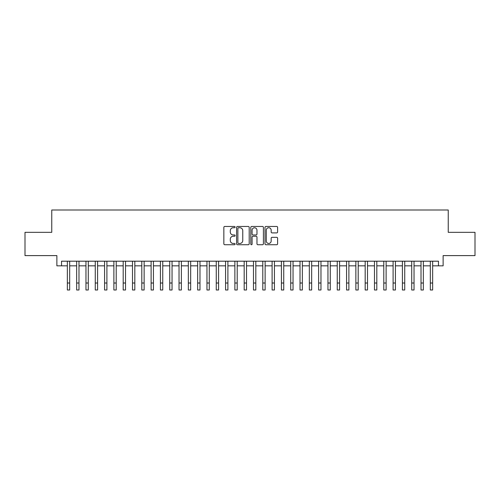 <?xml version="1.0" encoding="UTF-8"?>
<svg xmlns="http://www.w3.org/2000/svg" width="500" height="500" viewBox="0 0 500 500"><rect width="100%" height="100%" fill="white"/><g stroke="black" fill="none" stroke-linecap="round" stroke-linejoin="round"><path stroke-width="0.75" d="M235.106 227.1A0.637 0.637 0 0 0 234.469 226.462L224.762 226.462A0.912 0.912 0 0 0 223.85 227.375L223.85 243.819A0.912 0.912 0 0 0 224.762 244.731L234.469 244.731A0.637 0.637 0 0 0 235.106 244.094A0.637 0.637 0 0 0 234.469 243.456L233.212 243.456A2.925 2.925 0 0 1 230.287 240.531L230.287 239.163A2.925 2.925 0 0 1 233.212 236.238L234.469 236.238A0.637 0.637 0 0 0 235.106 235.6A0.637 0.637 0 0 0 234.469 234.956L233.212 234.956A2.925 2.925 0 0 1 230.287 232.031L230.287 230.662A2.925 2.925 0 0 1 233.212 227.738L234.469 227.738A0.637 0.637 0 0 0 235.106 227.1M276.7 232.9A0.912 0.912 0 0 0 277.613 231.988L277.613 227.375A0.912 0.912 0 0 0 276.7 226.462L265.919 226.462A0.912 0.912 0 0 0 265.006 227.375L265.006 243.819A0.912 0.912 0 0 0 265.919 244.731L276.7 244.731A0.912 0.912 0 0 0 277.613 243.819L277.613 238.244A0.912 0.912 0 0 0 276.7 237.331L272.087 237.331A0.912 0.912 0 0 0 271.169 238.244L271.169 241.012A2.444 2.444 0 0 1 268.725 243.456A2.444 2.444 0 0 1 266.281 241.012L266.281 230.188A2.444 2.444 0 0 1 268.725 227.738A2.444 2.444 0 0 1 271.169 230.188L271.169 231.988A0.912 0.912 0 0 0 272.087 232.9L276.7 232.9M61.531 265.844L61.531 261.194L438.469 261.194L438.469 265.844L443.125 265.844L443.125 255.606L475 255.606L475 232.338L448.244 232.338L448.244 210L51.756 210L51.756 232.338L25 232.338L25 255.606L56.875 255.606L56.875 265.844L67.35 265.844M249.2 227.375A0.912 0.912 0 0 0 248.287 226.462L237.506 226.462A0.912 0.912 0 0 0 236.594 227.375L236.594 243.819A0.912 0.912 0 0 0 237.506 244.731L248.287 244.731A0.912 0.912 0 0 0 249.2 243.819L249.2 227.375M251.713 226.462L262.494 226.462A0.912 0.912 0 0 1 263.406 227.375L263.406 243.819A0.912 0.912 0 0 1 262.494 244.731L257.881 244.731A0.912 0.912 0 0 1 256.969 243.819L256.969 237.15A0.912 0.912 0 0 0 256.05 236.238L252.994 236.238A0.912 0.912 0 0 0 252.081 237.15L252.081 244.094A0.637 0.637 0 0 1 251.438 244.731A0.637 0.637 0 0 1 250.8 244.094L250.8 227.375A0.912 0.912 0 0 1 251.713 226.462M69.675 265.844L76.656 265.844M78.981 265.844L85.962 265.844M88.287 265.844L95.269 265.844M97.594 265.844L104.575 265.844M106.9 265.844L113.881 265.844M116.213 265.844L123.188 265.844M125.519 265.844L132.5 265.844M134.825 265.844L141.806 265.844M144.131 265.844L151.113 265.844M153.438 265.844L160.419 265.844M162.744 265.844L169.725 265.844M172.05 265.844L179.031 265.844M181.363 265.844L188.337 265.844M190.669 265.844L197.65 265.844M199.975 265.844L206.956 265.844M209.281 265.844L216.262 265.844M218.588 265.844L225.569 265.844M227.894 265.844L234.875 265.844M237.2 265.844L244.181 265.844M246.513 265.844L253.487 265.844M255.819 265.844L262.8 265.844M265.125 265.844L272.106 265.844M274.431 265.844L281.413 265.844M283.738 265.844L290.719 265.844M293.044 265.844L300.025 265.844M302.35 265.844L309.331 265.844M311.663 265.844L318.637 265.844M320.969 265.844L327.95 265.844M330.275 265.844L337.256 265.844M339.581 265.844L346.562 265.844M348.888 265.844L355.869 265.844M358.194 265.844L365.175 265.844M367.5 265.844L374.481 265.844M376.812 265.844L383.787 265.844M386.119 265.844L393.1 265.844M395.425 265.844L402.406 265.844M404.731 265.844L411.712 265.844M414.038 265.844L421.019 265.844M423.344 265.844L430.325 265.844M432.65 265.844L438.469 265.844M238.512 227.738A0.637 0.637 0 0 0 237.875 228.381L237.875 242.812A0.637 0.637 0 0 0 238.512 243.456L239.838 243.456A2.925 2.925 0 0 0 242.763 240.531L242.763 230.662A2.925 2.925 0 0 0 239.838 227.738L238.512 227.738M256.969 230.231A2.444 2.444 0 0 0 254.525 227.787A2.444 2.444 0 0 0 252.081 230.231L252.081 234.044A0.912 0.912 0 0 0 252.994 234.956L256.05 234.956A0.912 0.912 0 0 0 256.969 234.044L256.969 230.231M67.35 283.019L69.675 283.019L69.675 290L67.35 290L67.35 261.194M69.675 283.019L69.675 261.194M76.656 290L78.981 290L76.656 290L76.656 261.194M78.981 290L78.981 261.194M85.962 290L88.287 290L85.962 290L85.962 261.194M88.287 290L88.287 261.194M95.269 290L97.594 290L95.269 290L95.269 261.194M97.594 290L97.594 261.194M104.575 290L106.9 290L104.575 290L104.575 261.194M106.9 290L106.9 261.194M113.881 290L116.213 290L113.881 290L113.881 261.194M116.213 290L116.213 261.194M123.188 290L125.519 290L123.188 290L123.188 261.194M125.519 290L125.519 261.194M132.5 290L134.825 290L132.5 290L132.5 261.194M134.825 290L134.825 261.194M141.806 290L144.131 290L141.806 290L141.806 261.194M144.131 290L144.131 261.194M151.113 290L153.438 290L151.113 290L151.113 261.194M153.438 290L153.438 261.194M160.419 290L162.744 290L160.419 290L160.419 261.194M162.744 290L162.744 261.194M169.725 290L172.05 290L169.725 290L169.725 261.194M172.05 290L172.05 261.194M179.031 290L181.363 290L179.031 290L179.031 261.194M181.363 290L181.363 261.194M188.337 290L190.669 290L188.337 290L188.337 261.194M190.669 290L190.669 261.194M197.65 290L199.975 290L197.65 290L197.65 261.194M199.975 290L199.975 261.194M206.956 290L209.281 290L206.956 290L206.956 261.194M209.281 290L209.281 261.194M216.262 290L218.588 290L216.262 290L216.262 261.194M218.588 290L218.588 261.194M225.569 290L227.894 290L225.569 290L225.569 261.194M227.894 290L227.894 261.194M234.875 290L237.2 290L234.875 290L234.875 261.194M237.2 290L237.2 261.194M244.181 290L246.513 290L244.181 290L244.181 261.194M246.513 290L246.513 261.194M253.487 290L255.819 290L253.487 290L253.487 261.194M255.819 290L255.819 261.194M262.8 290L265.125 290L262.8 290L262.8 261.194M265.125 290L265.125 261.194M272.106 290L274.431 290L272.106 290L272.106 261.194M274.431 290L274.431 261.194M281.413 290L283.738 290L281.413 290L281.413 261.194M283.738 290L283.738 261.194M290.719 290L293.044 290L290.719 290L290.719 261.194M293.044 290L293.044 261.194M300.025 290L302.35 290L300.025 290L300.025 261.194M302.35 290L302.35 261.194M309.331 290L311.663 290L309.331 290L309.331 261.194M311.663 290L311.663 261.194M318.637 290L320.969 290L318.637 290L318.637 261.194M320.969 290L320.969 261.194M327.95 290L330.275 290L327.95 290L327.95 261.194M330.275 290L330.275 261.194M337.256 290L339.581 290L337.256 290L337.256 261.194M339.581 290L339.581 261.194M346.562 290L348.888 290L346.562 290L346.562 261.194M348.888 290L348.888 261.194M355.869 290L358.194 290L355.869 290L355.869 261.194M358.194 290L358.194 261.194M365.175 290L367.5 290L365.175 290L365.175 261.194M367.5 290L367.5 261.194M374.481 290L376.812 290L374.481 290L374.481 261.194M376.812 290L376.812 261.194M383.787 290L386.119 290L383.787 290L383.787 261.194M386.119 290L386.119 261.194M393.1 290L395.425 290L393.1 290L393.1 261.194M395.425 290L395.425 261.194M402.406 290L404.731 290L402.406 290L402.406 261.194M404.731 290L404.731 261.194M411.712 290L414.038 290L411.712 290L411.712 261.194M414.038 290L414.038 261.194M421.019 290L423.344 290L421.019 290L421.019 261.194M423.344 290L423.344 261.194M430.325 290L432.65 290L430.325 290L430.325 261.194M432.65 290L432.65 261.194M76.656 283.019L78.981 283.019M85.962 283.019L88.287 283.019M95.269 283.019L97.594 283.019M104.575 283.019L106.9 283.019M113.881 283.019L116.213 283.019M123.188 283.019L125.519 283.019M132.5 283.019L134.825 283.019M141.806 283.019L144.131 283.019M151.113 283.019L153.438 283.019M160.419 283.019L162.744 283.019M169.725 283.019L172.05 283.019M179.031 283.019L181.363 283.019M188.337 283.019L190.669 283.019M197.65 283.019L199.975 283.019M206.956 283.019L209.281 283.019M216.262 283.019L218.588 283.019M225.569 283.019L227.894 283.019M234.875 283.019L237.2 283.019M244.181 283.019L246.513 283.019M253.487 283.019L255.819 283.019M262.8 283.019L265.125 283.019M272.106 283.019L274.431 283.019M281.413 283.019L283.738 283.019M290.719 283.019L293.044 283.019M300.025 283.019L302.35 283.019M309.331 283.019L311.663 283.019M318.637 283.019L320.969 283.019M327.95 283.019L330.275 283.019M337.256 283.019L339.581 283.019M346.562 283.019L348.888 283.019M355.869 283.019L358.194 283.019M365.175 283.019L367.5 283.019M374.481 283.019L376.812 283.019M383.787 283.019L386.119 283.019M393.1 283.019L395.425 283.019M402.406 283.019L404.731 283.019M411.712 283.019L414.038 283.019M421.019 283.019L423.344 283.019M430.325 283.019L432.65 283.019"/></g></svg>
